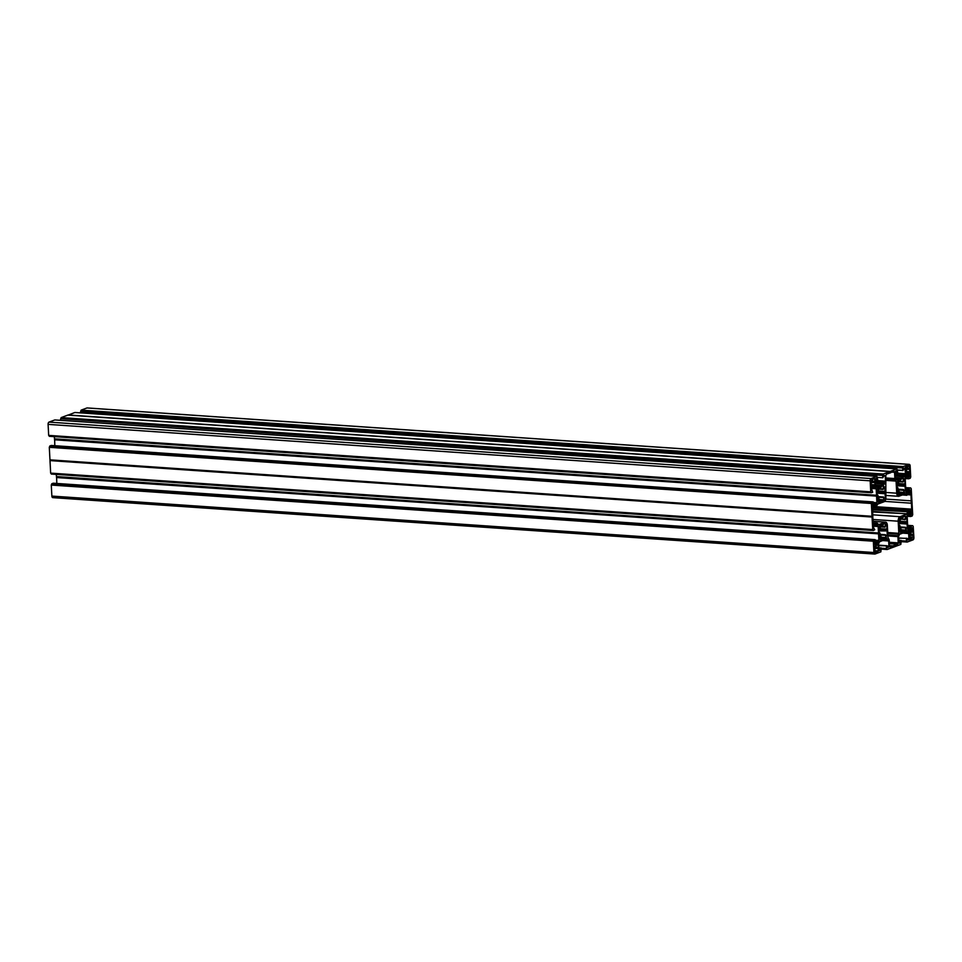 <?xml version="1.0" encoding="UTF-8"?>
<svg xmlns="http://www.w3.org/2000/svg" width="962" height="962" viewBox="0 0 962 962"><rect width="100%" height="100%" fill="white"/><g stroke="black" fill="none" stroke-linecap="round" stroke-linejoin="round"><path stroke-width="1.44" d="M898.4 495.262L899.217 491.534L897.197 491.137M901.647 492.893L904.557 492.628L899.181 492.039L901.478 492.243L901.911 493.939M897.137 489.911L903.306 490.343L903.438 489.658L897.101 489.225M904.581 490.644L903.438 489.658M904.328 479.557L903.102 481.998L897.883 481.373M897.209 487.421L898.051 487.962L897.101 489.273L897.354 493.819M897.197 491.233L898.977 491.257M897.233 487.421L896.885 482.142M898.52 483.694L896.8 483.585L898.773 483.237L897.702 480.17L900.348 479.689L900.492 480.844L897.522 480.639M900.492 480.844L901.262 478.848L903.775 478.547L902.344 478.439M897.69 481.048L902.861 481.709M881.649 500.336L884.379 500.529L884.511 499.855L879.184 499.482M877.14 497.366L883.308 497.462L877.128 497.041M878.414 502.717L879.268 499.146L877.212 498.581M877.284 494.865L878.053 495.406L877.103 496.729L877.368 501.262M877.212 498.677L878.979 498.701M877.248 494.865L876.899 489.586M876.803 491.005L878.787 490.68L877.584 488.299L880.579 488.455L877.524 488.095L880.867 488.371L881.264 486.303L883.777 485.99L882.358 485.894M884.595 498.088L883.308 497.462M884.343 487L883.14 489.442L877.885 488.816M877.705 488.492L882.863 489.165M901.178 517.352L902.332 517.436L899.494 518.362L900.612 521.332L898.785 521.32M902.332 517.436L902.837 518.662L903.234 516.594L905.747 516.281L904.328 516.185M899.674 518.783L905.014 519.696M906.312 517.291L905.074 519.733M906.565 528.378L905.531 527.296L899.097 527.332M899.181 525.156L898.857 519.877M899.254 525.156L900.023 525.697L899.073 527.02L899.338 531.553M899.181 528.968L901.238 529.437L900.42 533.02L902.801 532.142L900.432 531.986M903.619 530.627L906.348 530.82L906.469 530.146L901.153 529.785M899.109 527.657L905.278 527.753M881.192 524.795L882.334 524.879L882.587 526.202L879.545 525.986L882.839 526.106L883.248 524.037L885.761 523.725L884.331 523.629M879.677 526.238L884.824 526.587L879.869 526.563M882.334 524.879L879.689 525.36L880.543 528.884L878.787 528.763L880.458 528.86L878.871 527.32M879.196 532.599L879.04 527.332M879.256 532.611L880.038 533.152L879.088 534.463L879.34 539.009M879.184 536.423L881.204 536.724L880.434 540.464M886.315 524.747L884.848 526.899M886.567 535.822L885.533 534.74L879.1 534.776M883.633 538.083L886.363 538.263L886.483 537.59L881.168 537.229M879.124 535.1L885.28 535.209M872.065 517.039L872.017 516.293L49.964 459.848L50 460.606L50.649 473.124L872.714 529.569L872.065 517.039L50 460.606M872.714 529.569L873.376 530.495L51.311 474.062L873.268 530.303M874.29 525.348L877.885 525.601L877.224 524.687A1.443 0.746 -86.1 0 0 876.839 524.434A1.443 0.746 -86.1 0 0 876.671 524.47L873.953 525.48L873.484 527.429L874.759 529.749L873.4 530.495M877.885 525.601A1.443 0.746 -86.1 0 1 878.162 526.515L873.532 526.202M878.498 532.996L56.433 476.551L878.498 532.996L878.162 526.515M878.522 533.116L56.614 476.996L56.806 483.453M56.493 477.549L878.679 533.429M878.546 533.982L878.895 540.464L875.312 540.211M875.047 541.293L878.727 541.546A1.443 0.746 93.9 0 0 878.895 540.464M878.727 541.546L878.174 542.917L874.29 542.64M874.338 543.289L877.669 543.518A1.443 0.746 93.9 0 0 878.174 542.917M877.669 543.518L874.735 544.516M873.448 541.221L51.275 485.064L873.833 541.077L875.155 539.646L53.126 483.201L875.179 539.646L874.29 543.001L874.951 544.528M873.34 541.51L873.917 552.525A1.924 0.998 93.9 0 0 874.783 554.064A1.924 0.998 93.9 0 0 875.011 554.04L880.855 551.863L881.276 548.099L878.715 547.739L881.168 547.895M878.727 547.955L881.144 547.907M880.651 548.087L879.256 550.637L878.559 544.745A1.443 0.746 -86.1 0 1 878.727 543.662L879.268 542.291A1.443 0.746 -86.1 0 1 879.773 541.678L883.669 540.199M883.729 540.211L887.156 538.924A1.443 0.746 93.9 0 1 887.337 538.9A1.443 0.746 93.9 0 1 887.71 539.141L888.383 540.067L884.775 539.814M882.743 540.572L888.647 540.981A1.443 0.746 93.9 0 0 888.383 540.067M888.647 540.981L888.924 546.103L887.144 545.983M878.583 545.153L887.012 545.731L887.866 547.582L888.924 546.103M886.976 545.731L878.583 545.37M878.607 545.658L886.483 545.911M886.375 546.2L886.495 548.556L881.288 548.196M898.712 540.512L901.274 540.644L900.841 544.408L887.168 549.506L881.336 549.11L887.144 549.506L886.495 548.556M900.636 540.644L899.254 543.193L898.544 537.301A1.443 0.746 -86.1 0 1 898.712 536.219L899.254 534.848A1.443 0.746 -86.1 0 1 899.771 534.235L907.154 531.481A1.443 0.746 93.9 0 1 907.322 531.457A1.443 0.746 93.9 0 1 907.707 531.697L908.368 532.611L904.773 532.371M902.729 533.128L908.645 533.537A1.443 0.746 93.9 0 0 908.368 532.611M908.645 533.537L908.91 538.66L907.142 538.54M898.592 538.215L906.998 538.275L907.851 540.139L908.91 538.66M906.372 538.744L906.493 541.101L901.274 540.752M913.215 526.418L913.9 537.626A1.924 0.998 -86.1 0 1 912.998 539.886L907.166 542.063L906.493 541.101M913.191 526.418L912.661 525.685L907.647 525.348M907.683 525.901L912.637 525.685L907.647 525.336M911.387 526.154L907.695 526.19M907.743 527.116L911.327 527.356L911.279 526.43M911.327 527.356L912.553 528.751L912.084 530.699L908.056 530.423M909.03 531.685L912.084 530.699M909.367 531.709A1.443 0.746 -86.1 0 1 909.198 531.745A1.443 0.746 -86.1 0 1 908.813 531.493L908.152 530.579A1.443 0.746 -86.1 0 1 907.875 529.665L907.142 515.716A1.443 0.746 93.9 0 1 907.31 514.634L907.863 513.263A1.443 0.746 93.9 0 1 908.368 512.662L911.194 511.628L911.748 513.179L908.044 512.914M907.178 515.175L910.701 515.416L911.748 513.179M910.701 515.416L910.749 516.341L907.166 516.089M911.23 488.672L912.697 514.67L912.132 516.065L910.749 516.341M911.206 488.684L910.689 487.938L905.675 487.602L910.689 487.938M905.699 488.155L910.665 487.95M909.415 488.407L905.723 488.455M905.771 489.381L909.343 489.622L909.294 488.696M909.343 489.622L910.581 491.017L910.1 492.965L906.084 492.688M907.046 493.951L910.1 492.965M907.394 493.975A1.443 0.746 -86.1 0 1 907.214 493.999A1.443 0.746 -86.1 0 1 906.841 493.759L906.168 492.845A1.443 0.746 -86.1 0 1 905.903 491.919L905.17 477.982A1.443 0.746 93.9 0 1 905.338 476.899L905.879 475.529A1.443 0.746 93.9 0 1 906.384 474.915L909.222 473.893L909.763 475.432L906.072 475.18M905.194 477.429L908.717 477.669L909.763 475.432M908.717 477.669L908.765 478.595L905.194 478.354M903.21 466.582L81.145 410.137L903.21 466.582L909.042 464.405A1.924 0.998 93.9 0 1 909.27 464.369A1.924 0.998 93.9 0 1 910.136 465.921L910.725 476.936L910.16 478.318L908.765 478.595M903.102 466.859L902.657 467.989L80.604 411.544L902.777 467.7M897.57 469.985L902.777 470.346L902.657 467.989M902.777 470.346L897.57 470.177L902.861 470.526M895.177 472.991L905.507 473.701L904.809 467.797L902.921 470.538M905.507 473.701A1.443 0.746 -86.1 0 1 905.338 474.783L895.237 474.086M895.309 475.493L904.797 476.154L905.338 474.783M904.797 476.154A1.443 0.746 -86.1 0 1 904.28 476.755L895.345 476.142M895.43 477.669L900.853 478.042L904.28 476.755M900.853 478.042L896.56 479.485M897.029 472.703L895.153 472.582L897.053 472.715L896.199 470.863L895.141 472.33L895.406 477.453A1.443 0.746 93.9 0 0 895.682 478.379L896.343 479.292A1.443 0.746 93.9 0 0 896.728 479.533A1.443 0.746 93.9 0 0 896.897 479.509M897.077 472.715L897.69 472.246L897.053 469.66M68.074 415.139L74.856 412.494L896.921 468.927L897.053 469.672M896.885 468.939L890.247 471.404L68.194 414.971M883.212 474.025L61.159 417.592L883.212 474.025L890.247 471.404M883.104 474.314L882.671 475.432L60.714 418.71L882.779 475.156M877.572 477.441L882.791 477.789L882.671 475.432M882.791 477.789L884.27 475.288L885.244 476.022L883.789 475.925M875.179 480.435L885.509 481.144L885.244 476.022M885.509 481.144A1.443 0.746 -86.1 0 1 885.353 482.227L875.24 481.529M875.312 482.948L884.799 483.597L885.353 482.227M884.799 483.597A1.443 0.746 -86.1 0 1 884.294 484.211L875.348 483.597M875.444 485.113L880.867 485.485L884.294 484.211M880.867 485.485L876.562 486.94M54.894 419.949L876.923 476.382L877.693 479.689L877.067 480.158L876.202 478.306L875.528 478.691L875.42 484.908A1.443 0.746 93.9 0 0 875.697 485.822L876.358 486.736A1.443 0.746 93.9 0 0 876.731 486.988A1.443 0.746 93.9 0 0 876.911 486.964M54.87 419.937L876.923 476.382L871.067 478.559L49.002 422.114A1.924 0.998 93.9 0 0 48.1 424.374L48.677 435.389L870.742 491.835L870.165 480.82A1.924 0.998 -86.1 0 1 871.067 478.559M870.742 491.835L871.392 492.76L872.678 492.291L871.524 488.72L874.698 486.724A1.443 0.746 -86.1 0 1 874.867 486.7A1.443 0.746 -86.1 0 1 875.24 486.94L874.29 486.88M872.318 487.614L875.913 487.854L875.24 486.94M875.913 487.854A1.443 0.746 -86.1 0 1 876.178 488.78L871.548 488.455M876.526 495.25L54.461 438.816L876.526 495.25L876.178 488.78M876.55 495.382L54.642 439.249L54.822 445.719M54.509 439.802L876.695 495.695M876.574 496.248L876.911 502.717L873.34 502.477M873.063 503.547L876.743 503.799A1.443 0.746 93.9 0 0 876.911 502.717M876.743 503.799L876.202 505.17L872.306 504.906M872.354 505.555L875.697 505.784A1.443 0.746 93.9 0 0 876.202 505.17M875.697 505.784L872.75 506.782M871.476 503.487L49.302 447.33L871.849 503.342L873.171 501.911L51.142 445.466L873.207 501.911L872.318 505.266L872.979 506.794M871.368 503.763L872.017 516.293M886.736 524.771L886.964 529.16L880.639 528.727M878.811 529.28L886.723 529.822L886.964 529.16M886.723 529.822L878.835 529.701M878.871 530.423L886.038 530.916L886.11 530.206M886.038 530.916L878.895 530.928M887.313 535.882L887.084 531.481M885.533 534.74L879.088 534.295M885.293 535.521L886.483 537.59M886.363 538.263L883.898 539.129M881.12 537.373L883.465 537.421L884.03 539.129M883.2 537.517L881.036 537.626M880.639 538.816L883.08 538.985L883.092 537.77M883.08 538.985L880.446 539.429M880.483 540.452L882.803 539.586M880.855 536.531L879.653 539.021M884.824 526.587L885.761 523.725M874.855 553.066L875.228 553.09A1.539 0.794 -86.1 0 1 875.035 553.126A1.539 0.794 -86.1 0 1 874.338 551.875L875.011 549.074L874.193 549.049L874.073 546.693L875.817 545.081L876.033 546.44L874.097 546.296L876.226 546.368L876.322 544.889L877.681 544.408L878.114 545.177L876.322 545.057M874.121 547.618L878.246 547.546L878.114 545.177M877.609 547.859L874.133 547.907M874.157 548.22L877.512 548.136M877.524 548.448L874.157 548.4L878.294 548.484L877.969 552.068L876.671 551.984M874.302 551.01L876.478 551.082L876.719 552.537L877.969 552.068M876.31 551.142L874.314 551.286M875.228 553.09L876.226 552.717L876.202 551.418M877.224 523.172L873.075 522.883L877.224 523.172L878.595 524.627L885.148 522.21A3.848 1.996 93.9 0 1 885.617 522.138A3.848 1.996 93.9 0 1 887.349 525.24L887.986 537.349L889.189 539.874L889.513 546.139L890.03 547.065L893.313 545.875A3.848 1.996 -86.1 0 1 894.395 545.382A3.848 1.996 -86.1 0 1 894.564 545.406L897.702 544.239L898.243 542.881L889.309 542.267M877.091 523.196L873.496 524.41M889.501 473.039A3.848 1.996 93.9 0 0 889.67 473.063L886.351 474.206L885.81 475.565L885.882 497.234A3.848 1.996 -86.1 0 1 884.078 501.755L877.669 504.148L876.226 506.697L872.907 507.936L872.678 515.223A3.848 1.996 93.9 0 1 872.799 517.58L873.773 524.434M889.67 473.063A3.848 1.996 93.9 0 0 890.74 472.57L894.023 471.38L894.552 472.306L891.93 472.126M885.942 477.946L894.876 478.559L894.552 472.306M894.876 478.559L895.093 479.304L885.978 478.679M886.026 479.677L895.862 480.363L895.093 479.304M895.862 480.363L896.079 481.096L886.062 480.411M885.629 492.436L896.716 493.205L896.079 481.096M896.716 493.205A3.848 1.996 93.9 0 0 898.448 496.296A3.848 1.996 93.9 0 0 898.917 496.236L905.458 493.819L906.529 495.069L902.717 494.805M908.332 494.745L910.954 494.925L910.425 493.987L906.529 495.069M910.954 494.925L911.254 500.853L885.737 499.098M876.202 506.709L911.699 509.151L911.387 503.21A3.848 1.996 -86.1 0 1 911.254 500.853M911.699 509.151L911.158 510.497L873.039 507.888M872.366 509.307L907.839 511.736L911.158 510.497M907.839 511.736L872.39 509.824M872.474 511.447L906.805 513.804L907.431 512.229M906.805 513.804L872.51 511.964M872.895 519.468L898.183 521.2A3.848 1.996 -86.1 0 1 899.987 516.69L906.396 514.297M898.183 521.2L898.821 533.309L887.734 532.551M887.77 533.429L898.676 534.175L898.821 533.309M898.676 534.175L898.051 535.75L887.866 535.052M887.902 535.93L897.919 536.616L898.051 535.75M897.919 536.616L898.243 542.881M904.809 519.143L905.747 516.281M906.721 517.328L906.95 521.717L900.636 521.284M898.809 521.837L906.721 522.378L906.95 521.717M906.721 522.378L898.833 522.258M898.869 522.979L906.024 523.46L906.096 522.763M906.024 523.46L898.881 523.16L906.132 523.665M907.298 528.427L907.07 524.037L906.144 523.653M905.278 528.078L906.469 530.146M906.348 530.82L903.883 531.673M901.105 529.93L903.45 529.978L904.027 531.685M903.198 530.074L901.021 530.182M900.636 531.373L903.065 531.541L903.077 530.327M903.065 531.541L902.801 532.142M900.853 529.088L899.65 531.577M898.773 521.296L900.444 521.416L899.037 519.889M909.162 533.104L910.906 533.225L910.81 532.046L909.102 533.645L909.234 536.002L909.992 536.038L909.282 536.94L909.727 540.139M910.906 533.225L911.303 531.854L912.722 531.361L913.154 532.13L911.303 532.01M909.15 534.583L913.275 534.487L913.154 532.13M912.601 534.824L909.174 534.872M909.186 535.185L912.493 535.1M912.505 535.413L909.198 535.377L912.601 535.606M911.663 539.057L912.71 539.129A1.539 0.794 93.9 0 0 913.431 537.325L913.323 535.437L912.637 535.606M912.71 539.129L911.699 539.502L911.483 538.047L909.331 537.902L911.483 538.047M911.459 538.059L909.331 537.974M909.343 538.251L911.291 538.119M911.182 538.383L911.206 539.682L909.956 540.151M883.308 497.787L884.511 499.855M884.379 500.529L881.926 501.382M879.136 499.639L881.481 499.687L882.058 501.394M881.228 499.783L879.052 499.891M878.667 501.082L881.096 501.25L881.12 500.036M881.096 501.25L878.462 501.683M878.498 502.717L880.831 501.851M878.883 498.797L877.681 501.286M878.474 491.113L877.067 489.598M878.534 491.149L876.815 491.029M879.208 487.061L880.362 487.145L877.524 488.071M880.362 487.145L880.495 488.299M882.839 488.852L883.777 485.99M884.751 487.037L884.98 491.426L878.667 490.993M876.839 491.546L884.751 492.087L884.98 491.426M884.751 492.087L876.863 491.967M876.875 492.243L884.126 492.472M884.03 492.736L885.1 493.746L876.923 493.181M885.341 498.136L885.1 493.746M883.561 497.005L877.116 496.56M870.838 484.968L873.015 485.04L873.255 486.399L874.951 484.8L870.814 484.511M872.847 485.101L870.851 485.245M871.223 487.049L872.75 486.58L872.738 485.365M871.452 487.061L870.778 483.946L871.548 483.02L870.718 482.78L871.44 482.828M872.859 478.92L874.65 479.04L874.217 478.27L872.859 478.751L872.606 480.387L872.354 478.944L871.356 479.316A1.539 0.794 93.9 0 0 870.634 481.12L870.73 483.008L871.416 482.828M874.65 479.04L874.783 481.493L870.658 481.577M870.67 481.866L874.157 481.818M874.049 482.094L870.694 482.178M874.951 484.8L874.831 482.443L874.061 482.407M898.869 491.341L897.666 493.843M898.472 483.67L897.053 482.154M902.837 481.397L903.775 478.547M904.749 479.581L904.977 483.982L898.652 483.549M896.824 484.09L904.737 484.632L904.977 483.982M904.737 484.632L896.849 484.523M896.861 484.8L904.124 485.016M904.027 485.293L904.172 485.918L896.897 485.425L905.098 486.303L896.909 485.738M905.326 490.692L905.098 486.303M903.306 490.343L904.496 492.4M904.376 493.073L902.043 493.951M899.157 492.087L901.478 492.243L899.049 492.448M898.652 493.626L901.093 493.795L901.105 492.58M901.093 493.795L898.46 494.24M898.496 495.274L900.817 494.408M905.891 472.21L907.719 472.342L907.743 473.544L906.372 474.038L905.939 473.256L906.553 470.31L905.759 469.757L906.42 469.793M905.675 467.063L907.455 467.183L907.334 465.909L905.639 467.508L905.771 469.961L906.408 469.805M907.455 467.183L908.837 465.343A1.539 0.794 -86.1 0 1 909.018 465.319A1.539 0.794 -86.1 0 1 909.715 466.558L909.138 468.783L905.699 468.542M905.711 468.831L909.138 468.783M909.03 469.059L905.723 469.143M908.188 472.787L909.535 472.883L909.86 469.396L905.735 469.336L909.054 469.372M909.535 472.883L908.236 473.364L908.032 472.005L905.867 471.933M49.302 447.33L49.964 459.848M49.411 447.041L49.759 446.224L871.812 502.657M51.118 445.466L49.759 446.224M54.461 438.816L54.353 436.664M871.368 492.748L49.23 436.123L871.283 492.568M870.814 492.015L48.677 435.389M54.834 419.937L49.002 422.114M60.678 420.334L60.606 418.999M61.051 417.869L60.714 418.71M61.159 417.592L67.797 415.115L889.85 471.56M80.664 412.89L80.604 411.544M81.036 410.425L80.712 411.267M81.145 410.137L86.989 407.96A1.924 0.998 -86.1 0 1 87.217 407.936A1.924 0.998 -86.1 0 1 87.434 407.996M52.958 497.594A1.924 0.998 -86.1 0 1 52.73 497.631A1.924 0.998 -86.1 0 1 51.864 496.079L51.275 485.064M51.395 484.776L51.732 483.958L873.797 540.403M53.09 483.213L51.732 483.958M56.433 476.551L56.325 474.398M873.34 530.483L51.311 474.062M872.799 529.749L50.649 473.124M876.226 552.717L874.494 552.597M878.246 547.546L874.097 547.258M893.313 545.875L889.489 545.61M873.833 541.077L51.768 484.644M872.137 516.63L50.084 460.185M911.206 539.682L909.427 539.562M913.275 534.487L909.138 534.211M911.387 503.21L884.655 501.382M874.783 481.493L870.634 481.216M883.14 475.012L61.087 418.578M872.75 486.58L870.923 486.459M871.849 503.342L49.796 446.897M903.138 467.568L81.073 411.135M909.811 468.446L905.675 468.157M907.743 473.544L905.963 473.424M883.453 497.113L877.103 496.669M904.833 519.456L899.855 519.107M905.41 527.404L899.073 526.96M885.425 534.848L879.088 534.415M874.278 550.649L878.426 550.937M878.811 549.723L880.314 549.819M880.543 548.28L878.739 548.16M879.797 550.601L879.064 550.553M883.465 537.421L881.156 537.265L883.441 537.433M873.917 552.525L51.864 496.079M886.76 539.081L887.71 539.141M887.036 549.314L881.324 548.929M881.288 548.376L886.579 548.737L881.288 548.388M887.481 547.125L888.539 547.198M878.847 529.99L886.014 530.483M885.016 527.14L880.002 526.791M873.905 540.115L51.84 483.682M875.925 546.26L874.133 546.127M878.571 533.85L56.505 477.405M877.224 524.687L876.262 524.615M882.479 526.034L879.508 525.829M885.148 522.21L873.003 521.38M907.13 542.063L901.322 541.666L907.106 542.051M906.481 538.467L898.58 537.926M906.745 531.637L907.707 531.697M907.022 541.871L901.31 541.474M906.601 541.305L901.286 540.933L906.577 541.293M907.467 539.67L908.537 539.754M909.222 535.798L909.872 535.846L909.222 535.798M909.282 537.036L913.431 537.325M901.129 540.464L898.7 540.295L901.166 540.452M898.809 542.267L900.3 542.376M900.528 540.836L898.724 540.704M899.795 543.145L899.061 543.097M889.381 543.662L897.702 544.239M907.07 524.037L898.893 523.472M907.767 527.549L912.204 527.849M911.411 527.549L907.755 527.296M912.553 528.751L907.815 528.427M907.863 529.401L912.529 529.713M910.99 533.393L909.126 533.261L911.014 533.405M898.845 522.546L906 523.027M907.178 516.269L910.822 516.522L907.178 516.281M910.761 515.163L907.226 514.923M907.551 514.033L911.495 514.309M909.763 512.133L911.615 512.265M899.987 516.69L872.654 514.814M902.464 518.59L899.494 518.386M875.167 480.026L877.031 480.158L875.167 480.026M875.48 485.353L880.338 485.678L875.48 485.341M876.971 480.05L875.155 479.93M875.564 478.667L876.586 478.739M872.462 480.206L870.766 480.098M870.694 482.359L874.157 482.599L870.694 482.359M870.165 480.82L48.1 424.374M874.506 485.93L873.207 485.846M883.044 489.405L878.029 489.057M880.795 485.545L875.444 485.185M876.899 492.676L884.054 493.169M871.933 502.38L49.868 445.935M876.586 496.103L54.533 439.67M909.042 464.405L86.989 407.96M905.242 468.578L903.775 468.47M907.527 467.352L905.651 467.219L907.551 467.364M900.6 481.012L897.558 480.808L900.564 481M903.029 481.95L898.015 481.613M900.793 478.102L895.442 477.741M907.851 466.438L909.715 466.558M896.957 472.607L895.153 472.486M895.55 471.224L896.572 471.296M899.205 479.617L900.348 479.689M905.194 478.535L908.849 478.787L905.194 478.547M909.992 471.753L905.843 471.464M908.789 477.429L905.242 477.188M905.579 476.298L909.511 476.563M907.791 474.398L909.643 474.519M905.867 471.861L907.996 472.005L905.867 471.861M896.885 485.233L904.052 485.726M905.783 489.802L910.22 490.115M909.439 489.814L905.771 489.562M910.581 491.017L905.831 490.68M905.891 491.654L910.557 491.979M903.294 490.019L897.113 489.598M905.001 493.963L905.771 494.011M899.133 492.183L901.214 492.328M902.392 494.937L906.697 495.226M874.783 554.064L52.73 497.631M878.571 545.141L887.012 545.731M885.088 527.176L880.026 526.839M880.964 536.447L879.184 536.327M50.77 473.328L872.823 529.761M885.617 522.138L872.991 521.272M900.949 529.004L899.169 528.872M905.531 527.296L899.085 526.851M883.104 489.442L878.041 489.093M871.392 492.76L49.339 436.315M48.785 435.582L870.851 492.027M909.27 464.369L87.217 407.936M74.856 412.494L896.921 468.927M903.102 481.998L898.039 481.649M903.546 489.55L897.101 489.117M906.841 495.262L902.332 494.961M898.448 496.296L885.786 495.43"/></g></svg>
